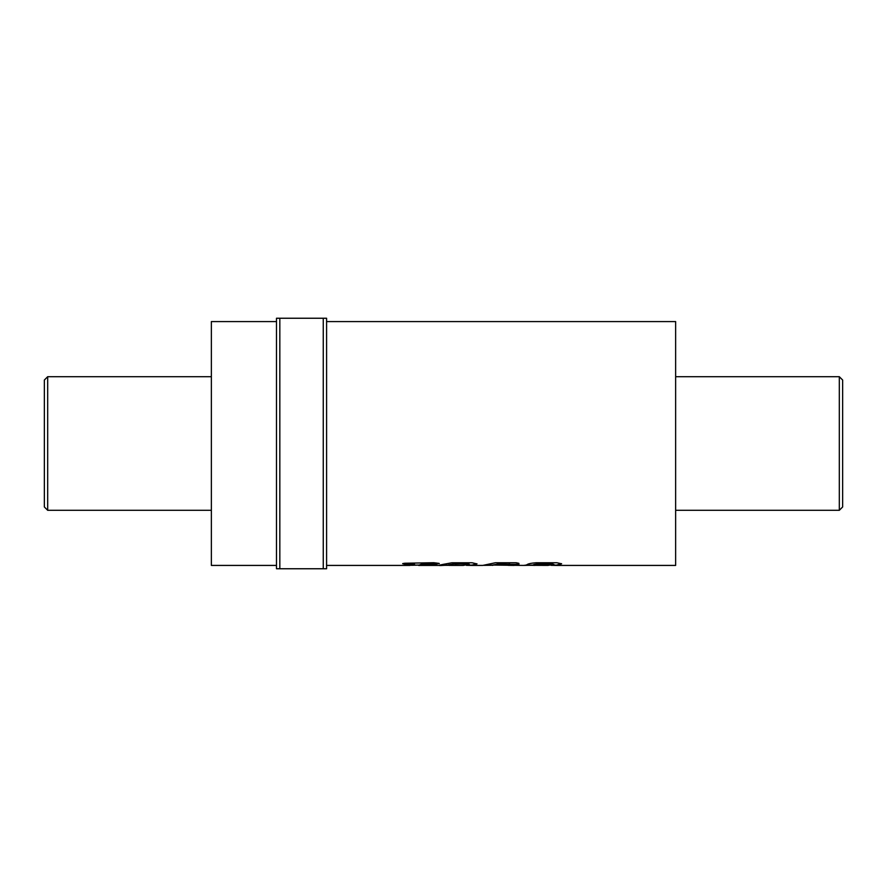 <?xml version="1.0" encoding="UTF-8"?>
<svg xmlns="http://www.w3.org/2000/svg" width="887" height="887" viewBox="0 0 887 887"><rect width="100%" height="100%" fill="white"/><g stroke="black" fill="none" stroke-linecap="round" stroke-linejoin="round"><path stroke-width="1.33" d="M276.489 321.582L211.361 321.582L211.361 565.418L276.489 565.418M551.06 565.318L556.615 565.418L561.593 563.799L556.981 562.768L536.003 562.768C531.047 563.156 528.009 563.81 526.9 564.731C525.969 565.562 519.095 565.462 528.874 565.307L547.878 565.396L553.965 564.454L539.496 564.088C534.684 564.509 530.881 565.462 534.883 565.396M523.596 565.418L491.276 565.041M523.696 565.407L528.874 564.975M466.351 565.318L472.061 565.418L476.962 563.921L472.106 562.779L451.882 562.779L443.068 564.387C437.202 565.496 437.757 565.806 444.709 565.318L448.112 565.318M438.998 565.418L418.609 565.418L422.633 564.088L436.681 564.088L438.932 563.4M439.242 565.407L444.709 564.986M412.366 565.086L419.152 565.063L422.633 563.755L438.854 563.633C436.847 563.544 443.7 563.91 433.821 562.724L404.55 563.245C405.747 563.445 399.793 563.289 404.816 564.176L414.506 564.187L409.96 565.418L326.593 565.418M402.654 563.711L414.506 564.187M411.402 565.296L419.152 565.063M492.285 565.396L497.23 564.21L518.928 564.409L518.884 563.323L516.278 562.768L495.323 562.768L482.739 565.418L472.061 565.418M483.603 565.341L491.276 565.274M508.107 565.329L514.183 565.418M556.615 565.418L675.639 565.418L675.639 321.582L326.593 321.582M326.593 568.755L326.593 318.245L323.256 318.245L323.256 568.755L326.593 568.755L276.489 568.755L276.489 318.245L323.256 318.245M436.681 563.755L438.854 563.289M402.953 563.589L404.816 563.844M468.303 565.086L472.061 565.086L476.94 563.755M454.732 563.755L449.609 564.997C447.381 565.263 447.924 565.396 451.239 565.396L463.324 565.396L469.234 564.176L454.732 563.755L449.609 564.664C447.381 564.93 447.924 565.063 451.239 565.063M466.839 563.755L454.732 564.088M469.234 564.509L466.839 564.088M448.112 564.997L451.239 565.396M492.285 565.063L497.23 564.21M497.23 563.877L509.205 564.21M509.205 563.877L511.023 564.653M511.023 564.32L515.691 564.653M515.691 564.32L518.928 564.077M552.934 565.086L556.615 565.086L561.549 563.655M553.965 564.454L551.526 563.755L539.496 563.755C534.695 564.176 530.87 565.13 534.883 565.063M839.313 376.698L842.65 380.035L842.65 506.965L839.313 510.302L839.313 376.698L675.639 376.698M47.687 443.5L47.687 510.302L44.35 506.965L44.35 380.035L47.687 376.698L47.687 443.5M279.826 318.245L279.826 568.755M448.112 565.086L441.216 565.086M491.276 565.086L484.823 565.086M532.821 565.086L525.836 565.086M839.313 510.302L675.639 510.302M211.361 510.302L47.687 510.302M211.361 376.698L47.687 376.698"/></g></svg>
